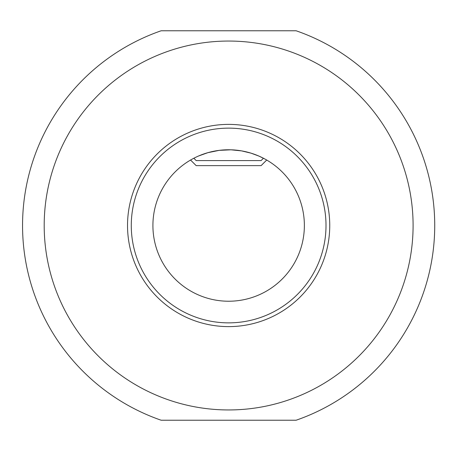 <?xml version="1.0" encoding="UTF-8"?>
<svg xmlns="http://www.w3.org/2000/svg" width="451" height="451" viewBox="0 0 451 451"><rect width="100%" height="100%" fill="white"/><g stroke="black" fill="none" stroke-linecap="round" stroke-linejoin="round"><path stroke-width="0.68" d="M161.165 30.769L296.115 30.769A206.09 206.09 0 0 1 296.115 420.231L161.165 420.231A206.09 206.09 0 0 1 161.165 30.769M168.246 399.783A184.453 184.453 0 0 1 168.246 51.217A184.453 184.453 0 0 1 410.534 194.877A184.453 184.453 0 0 1 168.246 399.783M329.749 225.5A101.114 101.114 0 0 0 228.64 124.386A101.114 101.114 0 0 0 127.526 225.5A101.114 101.114 0 0 0 228.64 326.614A101.114 101.114 0 0 0 329.749 225.5M326.005 225.5A97.365 97.365 0 0 1 228.64 322.865A97.365 97.365 0 0 1 131.275 225.5A97.365 97.365 0 0 1 228.64 128.135A97.365 97.365 0 0 1 326.005 225.5M152.912 225.5A75.729 75.729 0 0 0 228.64 301.229A75.729 75.729 0 0 0 304.369 225.5A75.729 75.729 0 0 0 228.64 149.771A75.729 75.729 0 0 0 152.912 225.5M192.938 158.713L193.834 158.245L196.185 160.59L261.095 160.59L263.44 158.245L264.337 158.713L258.835 156.052L251.027 153.16L241.601 150.888L230.963 149.805L219.169 150.369L207.894 152.669L198.722 155.933M190.57 160.037L196.185 165.647L261.095 165.647L266.704 160.037"/></g></svg>
